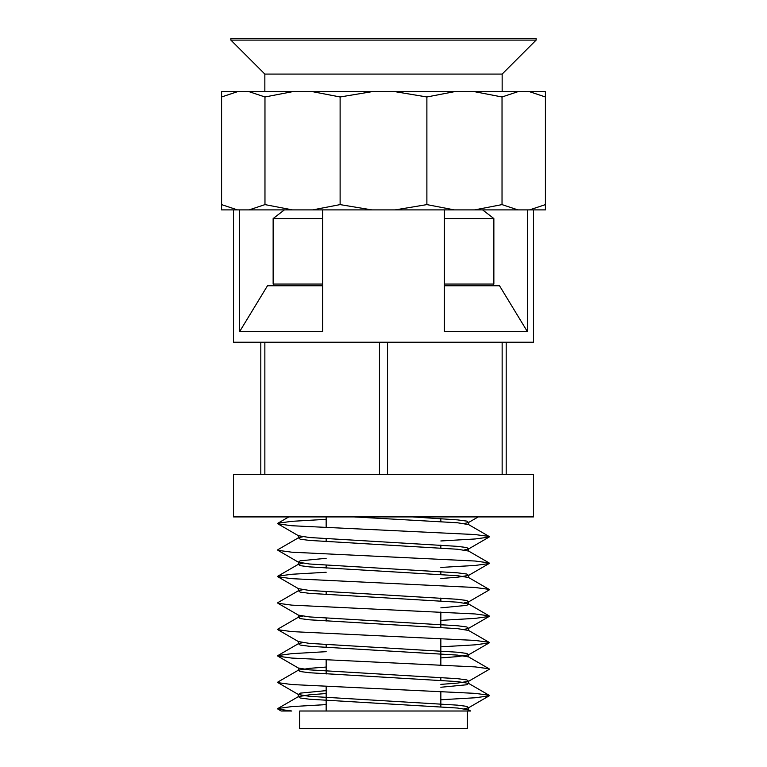 <?xml version="1.0" encoding="UTF-8"?>
<svg xmlns="http://www.w3.org/2000/svg" width="767" height="767" viewBox="0 0 767 767"><rect width="100%" height="100%" fill="white"/><g stroke="black" fill="none" stroke-linecap="round" stroke-linejoin="round"><path stroke-width="1.15" d="M467.314 728.65L299.686 728.65L299.686 711.009L467.314 711.009L467.314 728.65M326.157 711.009L326.157 686.532M326.157 674.03L326.157 660.061M326.157 647.559L326.157 644.673M326.157 621.097L326.157 618.202M326.157 594.626L326.157 591.74M326.157 568.155L326.157 565.269M326.157 541.694L326.157 538.808M326.157 527.725L326.157 516.92M440.843 706.762L440.843 691.374M440.843 680.291L440.843 677.405M440.843 664.903L440.843 638.441M440.843 627.358L440.843 611.97M440.843 600.897L440.843 598.011M440.843 574.425L440.843 571.54M440.843 547.964L440.843 545.069M440.843 521.493L440.843 518.607M299.686 711.009L470.602 711.009L468.608 709.849L467.669 711.009M281.173 711.009L291.815 711.009L277.903 709.12L281.173 711.009M326.157 519.336L291.815 521.33L277.903 523.219L277.903 523.851L291.815 525.74L475.185 534.561L489.097 536.449L489.097 537.082L475.185 538.971L440.843 540.965M302.764 536.766L298.392 537.82L277.903 549.68L277.903 550.313L291.815 552.202L475.185 561.032L489.097 562.92L489.097 563.553L475.185 565.442L440.843 567.427M326.157 572.268L291.815 574.262L277.903 576.151L277.903 576.784L291.815 578.673L475.185 587.493L489.097 589.382L489.097 590.015L468.608 601.884L464.236 602.929M302.764 589.698L298.392 590.753L277.903 602.613L277.903 603.245L291.815 605.134L475.185 613.964L489.097 615.853L489.097 616.486L475.185 618.375L440.843 620.359M302.764 616.169L298.392 617.214L277.903 629.084L277.903 629.717L291.815 631.605L475.185 640.426L489.097 642.315L489.097 642.947L475.185 644.836L440.843 646.83M326.157 651.672L291.815 653.657L277.903 655.545L277.903 656.188L291.815 658.076L475.185 666.897L489.097 668.786L489.097 669.418L468.608 681.278L457.496 683.09L440.843 684.375M326.157 667.06L309.504 668.335L298.392 670.157L277.903 682.016L277.903 682.649L291.815 684.538L475.185 693.358L489.097 695.247L489.097 695.88L475.185 697.769L440.843 699.763M326.157 704.605L291.815 706.599L277.903 708.487L277.903 709.12M533.477 516.92L233.523 516.92L233.523 474.572L533.477 474.572L533.477 516.92M283.589 209.899L283.589 210.522L284.394 209.899L273.138 218.557L322.629 218.557M444.371 218.557L493.862 218.557L482.606 209.899L483.411 210.522L483.411 209.899M529.546 209.899L221.586 209.899L221.586 96.978L237.454 91.685L545.414 91.685L545.414 204.607L529.546 209.899L545.414 209.899L545.414 204.607M533.477 209.899L533.477 342.235L233.523 342.235L233.523 209.899M444.371 285.775L499.528 285.775L527.38 331.612L527.38 209.899M527.38 331.612L444.371 331.612L444.371 209.899M239.62 209.899L239.62 331.612L322.629 331.612L322.629 209.899M221.586 96.978L221.586 91.685L237.454 91.685M239.62 331.612L267.472 285.775L322.629 285.775M454.371 209.899L426.883 204.607L395.149 209.899M517.898 209.899L502.03 204.607L474.543 209.899M237.454 209.899L221.586 204.607M292.457 209.899L264.97 204.607L249.102 209.899M371.851 209.899L340.117 204.607L312.629 209.899M264.97 204.607L264.97 96.978L292.457 91.685M340.117 204.607L340.117 96.978L371.851 91.685M312.629 91.685L340.117 96.978M249.102 91.685L264.97 96.978M502.03 204.607L502.03 96.978L517.898 91.685M529.546 91.685L545.414 96.978M426.883 204.607L426.883 96.978L454.371 91.685M474.543 91.685L502.03 96.978M395.149 91.685L426.883 96.978M506.191 474.572L506.191 342.235M502.145 474.572L502.145 342.235M387.536 474.572L387.536 342.235M379.464 474.572L379.464 342.235M264.855 474.572L264.855 342.235M260.809 474.572L260.809 342.235M536.123 40.114L536.123 38.35L230.877 38.35L230.877 40.114L536.123 40.114L502.155 74.083L264.845 74.083L230.877 40.114M444.371 284.049L493.862 284.049L492.874 285.372L444.371 285.372M322.629 285.372L274.126 285.372L273.138 284.049L322.629 284.049M273.138 218.557L273.138 284.049M493.862 284.049L493.862 218.557M354.191 516.92L457.496 522.768L468.608 524.59L468.608 522.48L464.236 523.535M489.097 537.082L468.608 548.942L466.844 547.58L457.496 546.353L309.504 537.523L298.392 535.711L298.392 537.82L300.156 539.182L309.504 540.419L457.496 549.239L468.608 551.051L468.608 548.942L464.236 549.997M302.764 563.237L298.392 564.282L300.156 565.653L309.504 566.88L457.496 575.701L468.608 577.522L468.608 575.413L457.496 577.225L440.843 578.5M489.097 615.853L468.608 603.984L468.608 601.884L466.844 600.513L457.496 599.286L309.504 590.465L298.392 588.644L298.392 590.753L300.156 592.114L309.504 593.351L457.496 602.172L468.608 603.984L466.844 605.355L440.843 607.857M489.097 616.486L468.608 628.346L466.844 626.984L457.496 625.747L309.504 616.927L298.392 615.115L298.392 617.214L300.156 618.586L309.504 619.813L457.496 628.643L468.608 630.455L468.608 628.346L464.236 629.4M302.764 642.631L298.392 643.686L300.156 645.047L309.504 646.284L457.496 655.104L468.608 656.916L468.608 654.817L457.496 656.629L440.843 657.904M489.097 695.247L468.608 683.387L468.608 681.278L466.844 679.917L457.496 678.68L309.504 669.859L298.392 668.047L298.392 670.157L300.156 671.518L309.504 672.745L457.496 681.575L468.608 683.387L466.844 684.749L440.843 687.261M326.157 693.531L309.504 694.806L298.392 696.618L300.156 697.98L309.504 699.216L457.496 708.037L468.608 709.849L468.608 707.749L464.236 708.804M412.809 516.92L457.496 519.882L466.844 521.119L468.608 522.48L478.215 516.92M326.157 558.309L300.156 560.811L298.392 562.182L309.504 563.994L457.496 572.815L466.844 574.052L468.608 575.413L489.097 563.553M277.903 655.545L298.392 643.686L298.392 641.576L309.504 643.398L457.496 652.218L466.844 653.446L468.608 654.817L489.097 642.947M326.157 690.636L300.156 693.147L298.392 694.519L309.504 696.331L457.496 705.151L466.844 706.378L468.608 707.749L489.097 695.88M277.903 523.219L288.785 516.92M489.097 536.449L468.608 524.59M489.097 562.92L468.608 551.051M277.903 576.151L298.392 564.282L298.392 562.182L277.903 550.313M489.097 589.382L468.608 577.522M489.097 642.315L468.608 630.455M489.097 668.786L468.608 656.916M277.903 708.487L298.392 696.618L298.392 694.509L277.903 682.649M298.392 535.711L277.903 523.851M298.392 588.644L277.903 576.784M298.392 615.115L277.903 603.245M298.392 641.576L277.903 629.717M298.392 668.047L277.903 656.188M264.845 74.083L264.845 91.685M502.155 74.083L502.155 91.685"/></g></svg>
